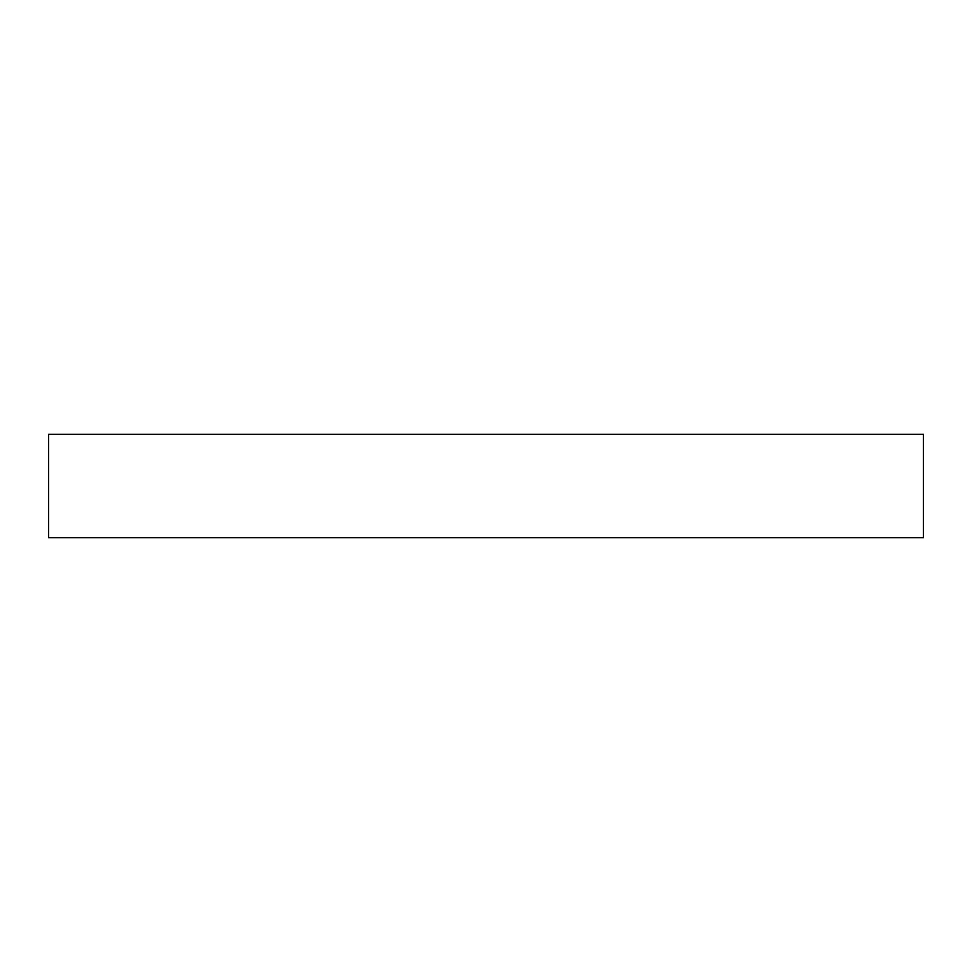 <?xml version="1.0" encoding="UTF-8"?>
<svg xmlns="http://www.w3.org/2000/svg" width="972" height="972" viewBox="0 0 972 972"><rect width="100%" height="100%" fill="white"/><g stroke="black" fill="none" stroke-linecap="round" stroke-linejoin="round"><path stroke-width="0.73" stroke-dasharray="4.86 3.65" d="M48.6 434.338L923.4 434.338L48.6 434.338M923.4 537.662L48.6 537.662L923.4 537.662"/><path stroke-width="1.46" d="M48.6 434.338L48.6 537.662L923.4 537.662L923.4 434.338L48.6 434.338L48.6 537.662L923.4 537.662L923.4 434.338L48.6 434.338"/></g></svg>
